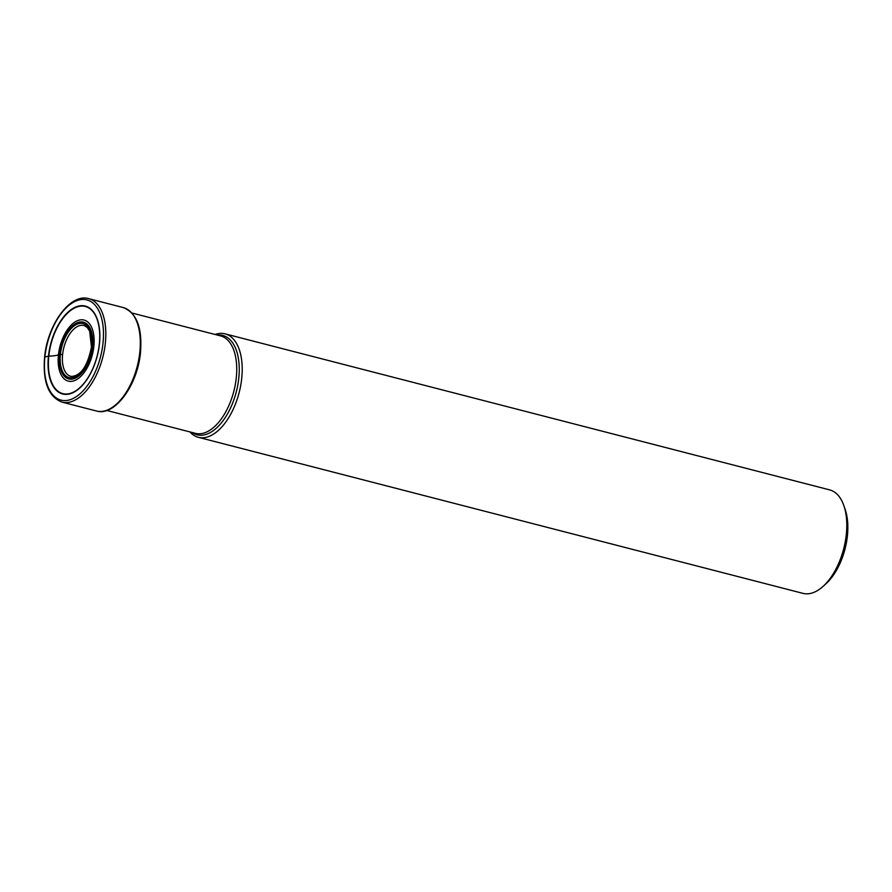 <?xml version="1.0" encoding="UTF-8"?>
<svg xmlns="http://www.w3.org/2000/svg" width="892" height="892" viewBox="0 0 892 892"><rect width="100%" height="100%" fill="white"/><g stroke="black" fill="none" stroke-linecap="round" stroke-linejoin="round"><path stroke-width="1.34" d="M99.447 343.911A45.403 24.062 104.5 0 1 69.331 393.974A45.403 24.062 104.5 0 1 48.458 356.131A45.403 24.062 104.5 0 1 78.574 306.079A45.403 24.062 104.5 0 1 99.447 343.911M62.607 354.425A26.236 13.904 -75.5 0 0 71.338 376.424C80.882 375.945 87.583 366.133 91.452 346.988L89.657 331.166L87.26 327.498L84.439 325.647A26.236 13.904 104.5 0 0 62.607 354.425L59.608 354.514A23.772 5.452 -174 0 0 58.448 354.826A31.532 16.703 -75.5 0 0 72.943 381.107A31.532 16.703 -75.5 0 0 93.861 346.352A31.532 16.703 104.5 0 0 79.355 320.072A31.532 16.703 104.5 0 0 58.448 354.826A21.23 4.873 6 0 1 48.792 356.098L44.89 356.978A51.747 27.418 -75.5 0 0 68.684 400.107A51.747 27.418 -75.5 0 0 103.015 343.063A51.747 27.418 -75.5 0 0 79.21 299.935A51.747 27.418 -75.5 0 0 44.89 356.978M189.929 431.918A53.431 28.31 -75.5 0 0 198.358 437.314A53.431 28.31 -75.5 0 0 241.721 378.386A53.431 28.31 -75.5 0 0 225.063 333.842A53.431 28.31 -75.5 0 0 215.072 334.478M225.063 333.842L829.66 489.886A53.431 28.31 104.5 0 1 843.854 505.652A53.431 28.31 104.5 0 1 846.307 534.431A53.431 28.31 104.5 0 1 823.015 586.434A53.431 28.31 104.5 0 1 802.956 593.358L198.358 437.314M843.854 505.652L845.148 509.377A49.216 26.08 104.5 0 1 847.4 535.891A49.216 26.08 104.5 0 1 825.936 583.792L823.015 586.434M61.983 402.114A53.431 28.31 -75.5 0 0 105.334 343.186A53.431 28.31 -75.5 0 0 88.687 298.642C70.301 292.944 47.454 324.666 44.6 357.168C42.671 381.832 48.469 396.817 61.983 402.114L96.481 411.011A53.431 28.31 104.5 0 0 139.832 352.095A53.431 28.31 104.5 0 0 123.185 307.55L88.687 298.642M60.4 354.325A27.897 14.785 104.5 0 1 78.909 323.562A27.897 14.785 104.5 0 1 91.731 346.81A27.897 14.785 104.5 0 1 73.233 377.572A27.897 14.785 104.5 0 1 60.4 354.325M92.534 346.62A29.313 15.532 -75.5 0 0 79.053 322.19A29.313 15.532 -75.5 0 0 59.608 354.514A29.313 15.532 -75.5 0 0 73.088 378.944A29.313 15.532 -75.5 0 0 92.534 346.62M48.792 356.098A44.99 23.839 104.5 0 1 78.641 306.491A44.99 23.839 104.5 0 1 99.324 344A44.99 23.839 -75.5 0 1 69.487 393.606A44.99 23.839 -75.5 0 1 48.792 356.098M131.938 313.014L220.592 335.905A50.32 26.66 104.5 0 1 236.28 377.795A50.32 26.66 104.5 0 1 236.28 377.851A50.32 26.66 104.5 0 1 195.437 433.345L106.784 410.465M192.259 432.52A51.301 27.184 -75.5 0 0 238.777 378.23A51.301 27.184 -75.5 0 0 238.788 378.163A51.301 27.184 -75.5 0 0 217.414 335.08M123.185 307.55C136.643 312.813 142.419 327.788 140.501 352.463C137.658 384.987 114.756 416.72 96.481 411.011"/></g></svg>
